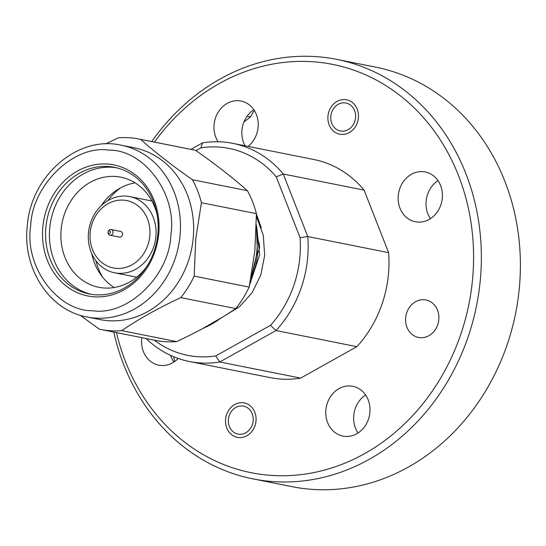 <?xml version="1.0" encoding="UTF-8"?>
<svg xmlns="http://www.w3.org/2000/svg" width="546" height="546" viewBox="0 0 546 546"><rect width="100%" height="100%" fill="white"/><g stroke="black" fill="none" stroke-linecap="round" stroke-linejoin="round"><path stroke-width="0.82" d="M354.579 110.62A14.257 12.36 -78.7 0 0 338.206 104.32A14.257 12.36 -78.7 0 0 331.77 123.369A14.257 12.36 -78.7 0 0 348.143 129.675A14.257 12.36 -78.7 0 0 354.579 110.62M252.204 413.759A14.257 12.36 -78.7 0 0 235.831 407.452A14.257 12.36 -78.7 0 0 229.395 426.508A14.257 12.36 -78.7 0 0 245.768 432.807A14.257 12.36 -78.7 0 0 252.204 413.759M30.712 225.785C24.044 266.052 57.262 311.473 92.854 310.749C127.832 316.148 169.54 275.703 170.857 235.073C177.518 194.813 144.308 149.386 108.715 150.109C73.737 144.71 32.03 185.155 30.712 225.785M108.019 232.603A2.894 2.512 101.3 0 1 111.118 229.538A2.894 2.512 101.3 0 1 113.077 232.152A2.894 2.512 101.3 0 1 109.985 235.217A2.894 2.512 101.3 0 1 108.019 232.603M109.985 235.217L119.431 237.1A2.894 2.512 -78.7 0 0 122.522 234.036A2.894 2.512 -78.7 0 0 120.564 231.422L111.118 229.538M108.06 232.221A1.345 1.167 101.3 0 1 110.408 232.009A1.345 1.167 101.3 0 1 108.06 232.221M88.309 237.763A38.848 33.675 101.3 0 1 129.784 196.601A38.848 33.675 101.3 0 1 156.067 231.64A38.848 33.675 101.3 0 1 114.592 272.795A38.848 33.675 101.3 0 1 88.309 237.763M90.029 236.971A34.357 29.784 101.3 0 1 119.267 200.177A34.357 29.784 101.3 0 1 149.959 231.552A34.357 29.784 101.3 0 1 120.721 268.345A34.357 29.784 101.3 0 1 90.029 236.971M107.828 200.635A63.438 54.989 101.3 0 1 120.338 188.001M146.867 266.428A56.136 48.662 101.3 0 1 104.334 288.015A56.136 48.662 101.3 0 1 98.86 287.292A56.136 48.662 101.3 0 1 61.179 229.013A56.136 48.662 101.3 0 1 115.349 176.46A56.136 48.662 101.3 0 1 120.823 177.184A56.136 48.662 101.3 0 1 157.152 214.865M91.728 253.528A56.136 48.662 -78.7 0 0 114.223 287.524M91.182 294.308A64.558 55.965 101.3 0 1 49.761 227.709A64.558 55.965 101.3 0 1 112.053 167.274A64.558 55.965 101.3 0 1 116.421 167.758M157.842 234.357A64.558 55.965 101.3 0 1 89.257 293.96A64.558 55.965 101.3 0 1 45.919 226.938A64.558 55.965 101.3 0 1 114.51 167.335A64.558 55.965 101.3 0 1 157.842 234.357M158.688 234.268A66.803 57.91 101.3 0 1 94.233 296.806A66.803 57.91 101.3 0 1 42.875 226.59A66.803 57.91 101.3 0 1 107.337 164.053A66.803 57.91 101.3 0 1 158.688 234.268M86.951 316.973L100.123 319.594A87.572 75.921 -78.7 0 0 193.161 238.745A87.572 75.921 -78.7 0 0 134.377 147.829L121.205 145.202A87.572 75.921 -78.7 0 1 179.989 236.118A87.572 75.921 -78.7 0 1 86.951 316.973C49.283 310.401 22.222 268.325 27.3 225.785C30.801 175.976 77.737 135.019 121.205 145.202M249.167 287.08L194.178 276.112L195.741 238.998L201.426 202.716L256.415 213.677L254.852 250.791L249.167 287.08A97.12 84.193 101.3 0 1 235.77 308.572C218.912 320.058 199.222 331.067 176.692 341.598L121.703 330.63A97.12 84.193 101.3 0 1 100.949 329.497A97.12 84.193 101.3 0 1 99.297 329.142L80.057 315.213M105.637 143.939L118.182 137.872A97.12 84.193 101.3 0 1 138.937 139.012L193.926 149.973A97.12 84.193 101.3 0 1 195.577 150.327C215.472 164.25 232.753 177.703 247.406 190.697L192.417 179.73A97.12 84.193 101.3 0 1 201.426 202.716M192.417 179.73C172.516 165.807 155.241 152.348 140.588 139.36L195.577 150.327M138.937 139.012A97.12 84.193 101.3 0 1 140.588 139.36M247.406 190.697A97.12 84.193 101.3 0 1 256.415 213.677M251.385 277.286A61.193 53.044 -78.7 0 0 257.562 254.634A61.193 53.044 -78.7 0 0 257.685 253.255L258.299 251.931L257.398 251.747M223.88 316.291L239.421 306.832L252.115 292.69L260.79 275.034L264.667 255.446L263.274 235.19L256.429 216.666M252.941 478.876L291.98 486.657A213.882 185.415 -78.7 0 0 477.354 403.699A213.882 185.415 -78.7 0 0 504.866 181.292A213.882 185.415 -78.7 0 0 375.641 67.151L336.609 59.364A213.882 185.415 101.3 0 1 465.827 173.505A213.882 185.415 101.3 0 1 438.322 395.911A213.882 185.415 101.3 0 1 252.941 478.876A213.882 185.415 101.3 0 1 123.724 364.735A213.882 185.415 101.3 0 1 113.773 332.05M116.448 332.582A208.183 180.473 -78.7 0 0 125.498 361.629A208.183 180.473 -78.7 0 0 364.53 453.678A208.183 180.473 -78.7 0 0 458.476 175.498A208.183 180.473 -78.7 0 0 154.436 142.096M151.761 141.564A213.882 185.415 101.3 0 1 336.609 59.364M437.51 310.176A19.11 16.564 101.3 0 1 435.053 330.043A19.11 16.564 101.3 0 1 418.489 337.455A19.11 16.564 101.3 0 1 406.947 327.259A19.11 16.564 101.3 0 1 409.404 307.391A19.11 16.564 101.3 0 1 425.969 299.979A19.11 16.564 101.3 0 1 437.51 310.176M357.2 109.159A17.54 15.206 101.3 0 1 354.948 127.395A17.54 15.206 101.3 0 1 339.742 134.193A17.54 15.206 101.3 0 1 329.149 124.836A17.54 15.206 101.3 0 1 331.402 106.6A17.54 15.206 101.3 0 1 346.608 99.795A17.54 15.206 101.3 0 1 357.2 109.159M254.825 412.291A17.54 15.206 101.3 0 1 252.573 430.528A17.54 15.206 101.3 0 1 237.367 437.332A17.54 15.206 101.3 0 1 226.774 427.968A17.54 15.206 101.3 0 1 229.027 409.732A17.54 15.206 101.3 0 1 244.233 402.928A17.54 15.206 101.3 0 1 254.825 412.291M245.065 145.796A25.382 22.004 101.3 0 1 243.673 142.834A25.382 22.004 101.3 0 1 253.822 109.712M218.107 141.762A25.382 22.004 101.3 0 1 215.793 137.271A25.382 22.004 101.3 0 1 219.055 110.879A25.382 22.004 101.3 0 1 241.052 101.037A25.382 22.004 101.3 0 1 256.388 114.578A25.382 22.004 101.3 0 1 248.061 146.396M173.853 362.053A25.382 22.004 101.3 0 1 171.28 357.18A25.382 22.004 101.3 0 1 170.666 355.426M178.173 358.456A25.382 22.004 101.3 0 1 158.736 365.165A25.382 22.004 101.3 0 1 143.4 351.624A25.382 22.004 101.3 0 1 141.837 337.646M358.04 432.978A25.382 22.004 101.3 0 1 355.473 428.105A25.382 22.004 101.3 0 1 365.615 394.983M368.181 399.856A25.382 22.004 101.3 0 1 364.919 426.249A25.382 22.004 101.3 0 1 342.922 436.09A25.382 22.004 101.3 0 1 327.586 422.549A25.382 22.004 101.3 0 1 330.856 396.157A25.382 22.004 101.3 0 1 352.853 386.309A25.382 22.004 101.3 0 1 368.181 399.856M430.432 218.632A25.382 22.004 101.3 0 1 427.859 213.759A25.382 22.004 101.3 0 1 438.008 180.637M440.574 185.504A25.382 22.004 101.3 0 1 437.312 211.896A25.382 22.004 101.3 0 1 415.315 221.744A25.382 22.004 101.3 0 1 399.979 208.197A25.382 22.004 101.3 0 1 403.241 181.804A25.382 22.004 101.3 0 1 425.238 171.963A25.382 22.004 101.3 0 1 440.574 185.504M243.919 122.051A193.919 168.113 101.3 0 1 250.484 116.981L247.038 116.298M300.088 237.687L307.767 236.527L388.622 252.655L364.121 190.131L283.265 174.003L307.767 236.527A111.22 96.417 101.3 0 1 276.017 330.542L219.779 361.978L300.641 378.105L356.872 346.669L276.017 330.542L270.488 325.334A105.514 91.469 -78.7 0 0 300.088 237.687L276.242 176.829A105.514 91.469 -78.7 0 0 200.928 147.829L195.973 150.6M356.872 346.669A111.22 96.417 -78.7 0 0 388.622 252.655M190.895 149.372L202.477 142.895A111.22 96.417 101.3 0 1 232.883 143.366A111.22 96.417 101.3 0 1 283.265 174.003L276.242 176.829M364.121 190.131A111.22 96.417 -78.7 0 0 313.738 159.493L232.883 143.366M154.272 340.131A105.514 91.469 -78.7 0 0 215.752 355.931L219.779 361.978A111.22 96.417 101.3 0 1 189.373 361.507A111.22 96.417 101.3 0 1 146.055 338.493M189.373 361.507L270.236 377.634A111.22 96.417 -78.7 0 0 300.641 378.105M261.288 227.819L256.415 214.148M215.752 355.931L270.488 325.334M250.484 116.981A39.926 34.61 101.3 0 1 254.354 110.524M174.659 361.507A39.926 34.61 101.3 0 1 173.812 356.797M200.928 147.829L202.477 142.895M135.094 182.862A56.136 48.662 -78.7 0 0 101.283 205.624M121.703 330.63C138.561 319.144 158.251 308.135 180.781 297.604L235.77 308.572M194.178 276.112A97.12 84.193 101.3 0 1 180.781 297.604M176.692 341.598A97.12 84.193 101.3 0 1 155.938 340.458L100.949 329.497M102.566 277.115A63.438 54.989 101.3 0 1 95.857 260.654M257.883 240.574L258.06 240.615A11.405 9.889 101.3 0 1 258.299 251.931M257.07 254.572L257.685 253.255M256.292 227.505A87.572 75.921 101.3 0 1 256.832 251.44A87.572 75.921 101.3 0 1 251.413 275.532M220.454 318.407A87.572 75.921 101.3 0 1 203.46 328.153M256.695 226.686L259.664 254.873L249.577 285.108M202.163 328.849L223.048 316.81M250.832 278.713L257.405 251.624L256.361 224.686M129.784 196.601L151.89 201.01M114.592 272.795L136.698 277.204"/></g></svg>
